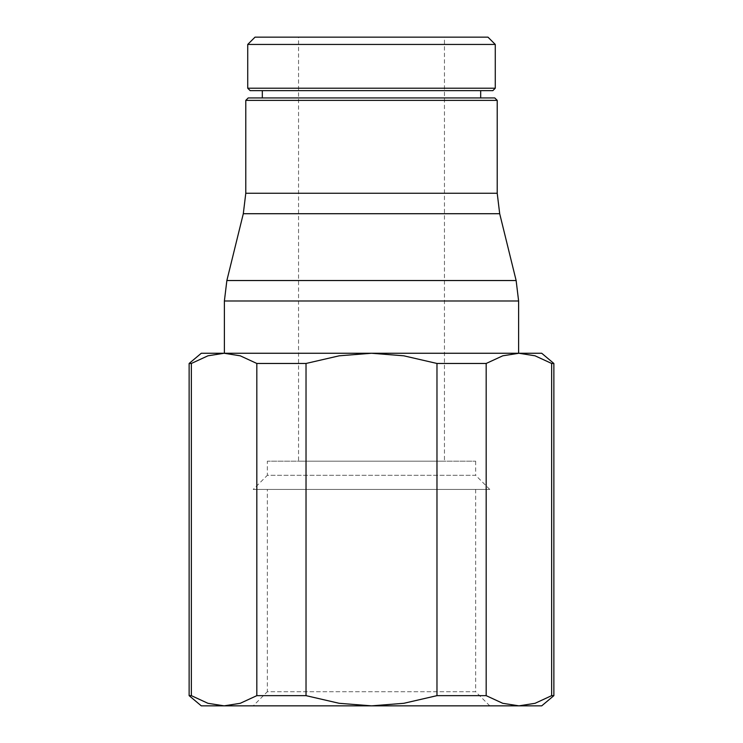 <?xml version="1.0" encoding="UTF-8"?>
<svg xmlns="http://www.w3.org/2000/svg" width="743" height="743" viewBox="0 0 743 743"><rect width="100%" height="100%" fill="white"/><g stroke="black" fill="none" stroke-linecap="round" stroke-linejoin="round"><path stroke-width="0.56" stroke-dasharray="3.71 2.79" d="M492.841 90.646L250.159 90.646M262.316 97.937L480.684 97.937L262.316 97.937M262.316 90.646L480.684 90.646L262.316 90.646M224.386 353.259L518.614 353.259L224.386 353.259M553.869 363.466L551.65 363.466L535.062 355.813L518.911 353.259L541.712 353.259M201.288 353.259L224.089 353.259L207.938 355.813L191.35 363.466L189.131 363.466M541.712 705.85L518.911 705.85L535.062 703.305L551.65 695.652L553.869 695.652M189.131 695.652L191.35 695.652L207.938 703.305L224.089 705.85L201.288 705.85M191.35 695.652L191.35 363.466M551.65 363.466L551.65 695.652M298.547 461.18L444.453 461.18L298.547 461.18L298.547 37.15L444.453 37.15L444.453 461.18M475.65 461.18L475.65 475.306L267.35 475.306L267.35 461.18L475.65 461.18L267.35 461.18M489.776 489.433L253.224 489.433L267.35 475.306L475.65 475.306L489.776 489.433L253.224 489.433M475.65 489.433L475.65 691.724L267.35 691.724L267.35 489.433L475.65 489.433L267.35 489.433M489.776 705.85L253.224 705.85L267.35 691.724L475.65 691.724L489.776 705.85L253.224 705.85M444.453 37.15L298.547 37.15M256.827 363.466L256.827 695.652L306.023 695.652L306.023 363.466L256.827 363.466L240.24 355.813L224.089 353.259L518.911 353.259L502.76 355.813L486.173 363.466L436.977 363.466L436.977 695.652L486.173 695.652L486.173 363.466M306.023 695.652L339.198 703.305L371.5 705.85L224.089 705.85L240.24 703.305L256.827 695.652M436.977 363.466L403.802 355.813L371.5 353.259L339.198 355.813L306.023 363.466M486.173 695.652L502.76 703.305L518.911 705.85L371.5 705.85L403.802 703.305L436.977 695.652M497.216 100.37L245.784 100.37M494.782 97.937L248.218 97.937M495.275 44.441L247.725 44.441M487.975 37.15L255.025 37.15M495.275 88.213L247.725 88.213M497.216 193.264L245.784 193.264M499.695 213.715L243.305 213.715M518.614 300.98L224.386 300.98M516.134 280.529L226.866 280.529"/><path stroke-width="1.11" d="M247.725 44.441L255.025 37.15L487.975 37.15L495.275 44.441L495.275 88.213L492.841 90.646L250.159 90.646L247.725 88.213L247.725 44.441L495.275 44.441M262.316 97.937L262.316 90.646M480.684 90.646L480.684 97.937M224.386 353.259L224.386 300.98L226.866 280.529L243.305 213.715L245.784 193.264L245.784 100.37L248.218 97.937L494.782 97.937L497.216 100.37L497.216 193.264L499.695 213.715L516.134 280.529L518.614 300.98L518.614 353.259M245.784 100.37L497.216 100.37M256.827 695.652L256.827 363.466L306.023 363.466L306.023 695.652L256.827 695.652L240.24 703.305L224.089 705.85L541.712 705.85L553.869 695.652L553.869 363.466L541.712 353.259L201.288 353.259L189.131 363.466L189.131 695.652L201.288 705.85L224.089 705.85L207.938 703.305L191.35 695.652L189.131 695.652M553.869 695.652L551.65 695.652L551.65 363.466L553.869 363.466M436.977 363.466L486.173 363.466L486.173 695.652L436.977 695.652L436.977 363.466L403.802 355.813L371.5 353.259L339.198 355.813L306.023 363.466M189.131 363.466L191.35 363.466L191.35 695.652M436.977 695.652L403.802 703.305L371.5 705.85L339.198 703.305L306.023 695.652M551.65 695.652L535.062 703.305L518.911 705.85L502.76 703.305L486.173 695.652M191.35 363.466L207.938 355.813L224.089 353.259L240.24 355.813L256.827 363.466M486.173 363.466L502.76 355.813L518.911 353.259L535.062 355.813L551.65 363.466M247.725 88.213L495.275 88.213M245.784 193.264L497.216 193.264M243.305 213.715L499.695 213.715M226.866 280.529L516.134 280.529M224.386 300.98L518.614 300.98"/></g></svg>
